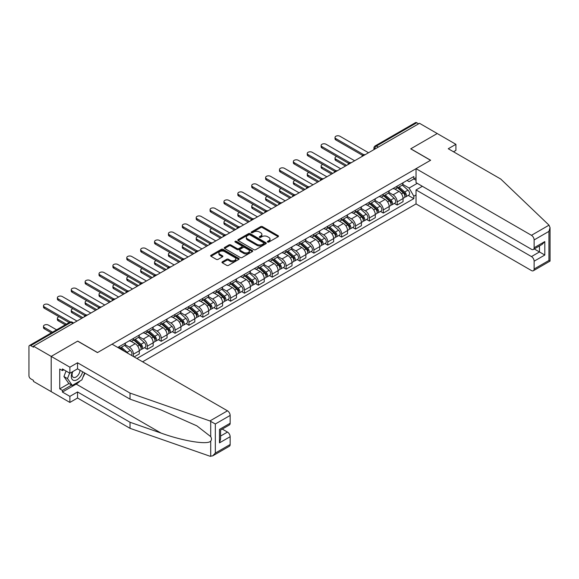 <?xml version="1.0" encoding="UTF-8"?>
<svg xmlns="http://www.w3.org/2000/svg" width="579" height="579" viewBox="0 0 579 579"><rect width="100%" height="100%" fill="white"/><g stroke="black" fill="none" stroke-linecap="round" stroke-linejoin="round"><path stroke-width="0.87" d="M267.636 242.051A0.861 0.499 0 0 0 268.859 242.051L278.144 236.695A1.238 0.717 0 0 0 278.506 236.189A1.238 0.717 0 0 0 278.144 235.689L262.417 226.606A1.238 0.717 0 0 0 260.673 226.606L251.395 231.969A0.861 0.499 0 0 0 251.141 232.317A0.861 0.499 0 0 0 251.395 232.671A0.861 0.499 0 0 0 252.61 232.671L253.812 231.976A3.952 2.28 0 0 1 259.406 231.976L260.716 232.736A3.952 2.28 0 0 1 261.874 234.35A3.952 2.28 0 0 1 260.716 235.964L259.515 236.659A0.861 0.499 0 0 0 259.262 237.006A0.861 0.499 0 0 0 259.515 237.361A0.861 0.499 0 0 0 260.738 237.361L261.94 236.666A3.952 2.28 0 0 1 267.527 236.666L268.837 237.426A3.952 2.28 0 0 1 269.995 239.04A3.952 2.28 0 0 1 268.837 240.654L267.636 241.349A0.861 0.499 0 0 0 267.382 241.696A0.861 0.499 0 0 0 267.636 242.051L267.636 241.349M222.329 261.809A1.238 0.717 0 0 0 221.967 262.309A1.238 0.717 0 0 0 222.329 262.815L226.736 265.363A1.238 0.717 0 0 0 228.488 265.363L238.794 259.414A1.238 0.717 0 0 0 239.156 258.907A1.238 0.717 0 0 0 238.794 258.4L223.067 249.325A1.238 0.717 0 0 0 221.323 249.325L211.017 255.274A1.238 0.717 0 0 0 210.655 255.78A1.238 0.717 0 0 0 211.017 256.287L216.343 259.363A1.238 0.717 0 0 0 218.088 259.363L222.502 256.815A1.238 0.717 0 0 0 222.864 256.309A1.238 0.717 0 0 0 222.502 255.809L219.861 254.282A3.308 1.911 0 0 1 218.891 252.929A3.308 1.911 0 0 1 220.932 251.17A3.308 1.911 0 0 1 224.529 251.583L234.886 257.561A3.308 1.911 0 0 1 235.848 258.907A3.308 1.911 0 0 1 233.807 260.673A3.308 1.911 0 0 1 230.21 260.261L228.488 259.262A1.238 0.717 0 0 0 226.736 259.262L222.329 261.809L222.329 262.815L226.736 260.289L226.736 259.262M33.488 346.177L419.514 123.305L437.225 133.532L410.706 148.839L430.544 160.296L97.562 352.546L77.716 341.089L51.198 356.403L33.488 346.177L33.488 347.205L30.73 345.612A2.519 1.455 -120 0 0 29.471 345.489A2.519 1.455 -120 0 0 28.95 346.64L28.95 375.72A2.519 1.455 -120 0 0 30.73 378.804L33.488 380.396L33.488 381.423L51.198 391.643L51.198 356.403L51.198 391.643L69.885 402.434L69.885 396.369L77.535 391.954L77.535 398.019L69.885 402.434M253.899 249.679A1.238 0.717 0 0 0 255.65 249.679L265.956 243.73A1.238 0.717 0 0 0 266.318 243.223A1.238 0.717 0 0 0 265.956 242.724L250.237 233.641A1.238 0.717 0 0 0 248.485 233.641L238.179 239.597A1.238 0.717 0 0 0 237.817 240.097A1.238 0.717 0 0 0 238.179 240.603L253.899 249.679M235.515 242.239A0.861 0.499 0 0 1 236.391 242.362L252.357 251.583L242.065 257.525A1.238 0.717 0 0 1 240.321 257.525L224.594 248.442L224.594 247.436A1.238 0.717 0 0 0 224.232 247.942A1.238 0.717 0 0 0 224.594 248.442M224.594 247.436L229.009 244.888A1.238 0.717 0 0 1 230.753 244.888L237.129 248.572A1.238 0.717 0 0 0 238.881 248.572L241.805 246.878A1.238 0.717 0 0 0 242.167 246.379A1.238 0.717 0 0 0 241.805 245.872L235.168 242.036A0.861 0.499 0 0 1 234.915 241.689A0.861 0.499 0 0 1 235.45 241.226A0.861 0.499 0 0 1 236.391 241.334L252.372 250.562A1.238 0.717 0 0 1 252.733 251.069A1.238 0.717 0 0 1 252.372 251.568L252.372 250.562M142.586 361.795L416.04 203.917L531.457 270.552A3.778 2.178 -120 0 0 533.346 270.74A3.778 2.178 -120 0 0 534.128 269.011L534.128 261.201A3.778 2.178 -120 0 0 531.457 256.577L539.469 251.952L544.803 255.035L534.128 261.201M378.311 147.095L376.444 146.017A2.519 1.455 60 0 0 375.185 145.894L415.498 122.618A2.519 1.455 60 0 1 416.757 122.741L376.444 146.017A2.519 1.455 120 0 0 374.664 149.1L374.664 149.201M418.624 123.819L416.757 122.741M397.18 186.141A5.79 3.344 60 0 1 395.978 188.74L401.855 185.345A5.79 3.344 -120 0 0 403.049 182.747M388.842 192.373L393.083 194.826A5.79 3.344 60 0 1 397.18 201.912L403.049 198.525A5.79 3.344 -120 0 0 398.96 191.432L394.755 189.007M403.049 198.525L403.049 201.658L397.18 205.046L394.364 203.424M395.978 188.74A5.79 3.344 60 0 1 393.127 188.479M397.18 201.912L397.18 205.046M383.298 194.153A5.79 3.344 60 0 1 382.097 196.751L387.966 193.364A5.79 3.344 -120 0 0 389.168 190.766M380.483 211.436L383.298 213.065L389.168 209.67L389.168 206.537A5.79 3.344 -120 0 0 385.078 199.444L380.873 197.019M382.097 196.751A5.79 3.344 60 0 1 379.245 196.491M374.96 200.392L379.202 202.838A5.79 3.344 60 0 1 383.298 209.931L383.298 213.065M369.416 202.172A5.79 3.344 60 0 1 368.215 204.771L374.085 201.376A5.79 3.344 -120 0 0 375.286 198.778M366.594 219.448L369.416 221.077L375.286 217.682L375.286 214.548A5.79 3.344 -120 0 0 371.19 207.463L366.992 205.031M368.215 204.771A5.79 3.344 60 0 1 365.363 204.51M361.079 208.404L365.32 210.85A5.79 3.344 60 0 1 369.416 217.943L369.416 221.077M355.528 210.184A5.79 3.344 60 0 1 354.334 212.782L360.203 209.395A5.79 3.344 -120 0 0 361.405 206.797M352.712 227.467L355.535 229.089L361.405 225.701L361.405 222.568A5.79 3.344 -120 0 0 357.308 215.475L353.11 213.05M354.334 212.782A5.79 3.344 60 0 1 351.482 212.522M347.197 216.416L351.439 218.869A5.79 3.344 60 0 1 355.535 225.955L355.535 229.089M341.646 218.196A5.79 3.344 60 0 1 340.452 220.794L346.322 217.407A5.79 3.344 -120 0 0 347.523 214.809M338.831 235.479L341.646 237.108L347.523 233.713L347.523 230.58A5.79 3.344 -120 0 0 343.427 223.494L339.229 221.062M340.452 220.794A5.79 3.344 60 0 1 337.6 220.534M333.316 224.435L337.557 226.881A5.79 3.344 60 0 1 341.646 233.974L341.646 237.108M327.765 226.215A5.79 3.344 60 0 1 326.57 228.814L332.44 225.419A5.79 3.344 -120 0 0 333.642 222.821M324.949 243.491L327.765 245.12L333.642 241.732L333.642 238.599A5.79 3.344 -120 0 0 329.545 231.506L325.34 229.081M326.57 228.814A5.79 3.344 60 0 1 323.719 228.553M319.434 232.447L323.675 234.893A5.79 3.344 60 0 1 327.765 241.986L327.765 245.12M313.883 234.227A5.79 3.344 60 0 1 312.689 236.825L318.559 233.438A5.79 3.344 -120 0 0 319.76 230.84M311.068 251.51L313.883 253.132L319.76 249.744L319.76 246.611A5.79 3.344 -120 0 0 315.664 239.518L311.459 237.093M312.689 236.825A5.79 3.344 60 0 1 309.837 236.565M305.553 240.459L309.794 242.912A5.79 3.344 60 0 1 313.883 249.998L313.883 253.132M300.002 242.246A5.79 3.344 60 0 1 298.807 244.845L304.677 241.45A5.79 3.344 -120 0 0 305.878 238.852M297.186 259.522L300.002 261.151L305.878 257.756L305.878 254.622A5.79 3.344 -120 0 0 301.782 247.537L297.577 245.105M298.807 244.845A5.79 3.344 60 0 1 295.956 244.584M291.671 248.478L295.912 250.924A5.79 3.344 60 0 1 300.002 258.017L300.002 261.151M286.12 250.258A5.79 3.344 60 0 1 284.926 252.857L290.796 249.462A5.79 3.344 -120 0 0 291.997 246.864M283.305 267.541L286.12 269.163L291.997 265.775L291.997 262.642A5.79 3.344 -120 0 0 287.901 255.549L283.696 253.124M284.926 252.857A5.79 3.344 60 0 1 282.074 252.596M277.79 256.49L282.031 258.943A5.79 3.344 60 0 1 286.12 266.029L286.12 269.163M272.239 258.27A5.79 3.344 60 0 1 271.044 260.868L276.914 257.481A5.79 3.344 -120 0 0 278.115 254.883M269.423 275.553L272.239 277.182L278.115 273.787L278.115 270.654A5.79 3.344 -120 0 0 274.019 263.561L269.814 261.136M271.044 260.868A5.79 3.344 60 0 1 268.193 260.608M263.901 264.509L268.149 266.955A5.79 3.344 60 0 1 272.239 274.048L272.239 277.182M258.357 266.289A5.79 3.344 60 0 1 257.156 268.888L263.032 265.493A5.79 3.344 -120 0 0 264.234 262.895M255.542 283.565L258.357 285.194L264.234 281.807L264.234 278.665A5.79 3.344 -120 0 0 260.137 271.58L255.932 269.155M257.156 268.888A5.79 3.344 60 0 1 254.311 268.627M250.019 272.521L254.268 274.967A5.79 3.344 60 0 1 258.357 282.06L258.357 285.194M244.476 274.301A5.79 3.344 60 0 1 243.274 276.9L249.151 273.512A5.79 3.344 -120 0 0 250.352 270.914M241.66 291.584L244.476 293.206L250.352 289.818L250.352 286.685A5.79 3.344 -120 0 0 246.256 279.592L242.051 277.167M243.274 276.9A5.79 3.344 60 0 1 240.43 276.639M236.138 280.533L240.379 282.986A5.79 3.344 60 0 1 244.476 290.072L244.476 293.206M230.594 282.313A5.79 3.344 60 0 1 229.393 284.919L235.269 281.524A5.79 3.344 -120 0 0 236.464 278.926M227.779 299.596L230.594 301.225L236.464 297.83L236.464 294.697A5.79 3.344 -120 0 0 232.374 287.611L228.169 285.179M229.393 284.919A5.79 3.344 60 0 1 226.548 284.651M222.256 288.552L226.498 290.998A5.79 3.344 60 0 1 230.594 298.091L230.594 301.225M216.712 290.332A5.79 3.344 60 0 1 215.511 292.931L221.388 289.536A5.79 3.344 -120 0 0 222.582 286.938M213.897 307.615L216.712 309.237L222.582 305.85L222.582 302.716A5.79 3.344 -120 0 0 218.493 295.623L214.288 293.198M215.511 292.931A5.79 3.344 60 0 1 212.667 292.67M208.375 296.564L212.616 299.017A5.79 3.344 60 0 1 216.712 306.103L216.712 309.237M202.831 298.344A5.79 3.344 60 0 1 201.63 300.942L207.506 297.555A5.79 3.344 -120 0 0 208.701 294.957M200.016 315.627L202.831 317.256L208.701 313.861L208.701 310.728A5.79 3.344 -120 0 0 204.611 303.635L200.406 301.21M201.63 300.942A5.79 3.344 60 0 1 198.778 300.682M194.493 304.583L198.735 307.029A5.79 3.344 60 0 1 202.831 314.122L202.831 317.256M188.949 306.363A5.79 3.344 60 0 1 187.748 308.962L193.625 305.567A5.79 3.344 -120 0 0 194.819 302.969M186.134 323.639L188.949 325.268L194.819 321.873L194.819 318.739A5.79 3.344 -120 0 0 190.73 311.654L186.525 309.222M187.748 308.962A5.79 3.344 60 0 1 184.896 308.701M180.612 312.595L184.853 315.041A5.79 3.344 60 0 1 188.949 322.134L188.949 325.268M175.068 314.375A5.79 3.344 60 0 1 173.866 316.974L179.743 313.586A5.79 3.344 -120 0 0 180.938 310.981M172.252 331.658L175.068 333.28L180.938 329.892L180.938 326.759A5.79 3.344 -120 0 0 176.848 319.666L172.643 317.241M173.866 316.974A5.79 3.344 60 0 1 171.015 316.713M166.73 320.607L170.971 323.06A5.79 3.344 60 0 1 175.068 330.146L175.068 333.28M161.186 322.387A5.79 3.344 60 0 1 159.985 324.985L165.862 321.598A5.79 3.344 -120 0 0 167.056 319M158.371 339.67L161.186 341.299L167.056 337.904L167.056 334.771A5.79 3.344 -120 0 0 162.967 327.685L158.762 325.253M159.985 324.985A5.79 3.344 60 0 1 157.133 324.725M152.849 328.626L157.09 331.072A5.79 3.344 60 0 1 161.186 338.165L161.186 341.299M147.305 330.406A5.79 3.344 60 0 1 146.103 333.005L151.973 329.61A5.79 3.344 -120 0 0 153.174 327.012M144.489 347.682L147.305 349.311L153.174 345.924L153.174 342.79A5.79 3.344 -120 0 0 149.085 335.697L144.88 333.272M146.103 333.005A5.79 3.344 60 0 1 143.252 332.744M138.967 336.638L143.208 339.084A5.79 3.344 60 0 1 147.305 346.177L147.305 349.311M133.423 338.418A5.79 3.344 60 0 1 132.222 341.017L138.091 337.629A5.79 3.344 -120 0 0 139.293 335.031M134.133 356.917L139.293 353.935L139.293 350.802A5.79 3.344 -120 0 0 135.204 343.709L130.999 341.284M132.222 341.017A5.79 3.344 60 0 1 129.37 340.756M125.086 344.65L129.327 347.103A5.79 3.344 60 0 1 133.423 354.189L133.423 356.505M119.412 348.413L124.21 345.641A5.79 3.344 -120 0 0 125.411 343.043M119.542 346.437A5.79 3.344 60 0 1 119.108 348.24M416.04 180.235L413.819 178.947L409.1 181.668L407.008 180.467M402.723 184.361L409.1 188.045L417.242 183.34M416.04 194.928L413.819 196.209L409.1 188.045M136.89 358.51L413.819 198.626L413.819 196.209M416.04 177.666L413.819 178.947L413.819 176.53L117.761 347.458M408.246 195.405L413.819 198.626M267.983 242.174L268.837 241.682A3.952 2.28 0 0 0 269.995 240.068L269.995 239.04M261.874 234.35L261.874 235.378A3.952 2.28 0 0 1 260.716 236.992L259.862 237.484M278.144 235.689L278.144 236.695L262.417 227.634A1.238 0.717 0 0 0 260.673 227.634L251.735 232.794M265.956 242.724L265.956 243.73L250.237 234.669A1.238 0.717 0 0 0 248.485 234.669L238.193 240.611L238.179 239.597M263.771 243.578A0.861 0.499 0 0 0 264.024 243.223A0.861 0.499 0 0 0 263.771 242.869L249.969 234.908A0.861 0.499 0 0 0 248.746 234.908L247.479 235.639A3.952 2.28 0 0 0 246.321 237.252A3.952 2.28 0 0 0 247.479 238.859L256.917 244.309A3.952 2.28 0 0 0 262.504 244.309L263.771 243.578L263.771 244.606A0.861 0.499 0 0 0 264.024 244.251L264.024 243.223M246.321 237.252L246.321 238.28A3.952 2.28 0 0 0 247.479 239.887L247.479 238.859M263.771 244.606L262.504 245.337A3.952 2.28 0 0 1 256.917 245.337L247.479 239.887M224.616 248.456L229.009 245.916L229.009 244.888M242.167 246.379L242.167 247.407A1.238 0.717 0 0 1 241.805 247.906L238.881 249.6A1.238 0.717 0 0 1 237.129 249.6L230.753 245.916A1.238 0.717 0 0 0 229.009 245.916M243.752 252.393A3.308 1.911 0 0 0 247.349 252.806A3.308 1.911 0 0 0 249.39 251.04A3.308 1.911 0 0 0 248.42 249.694L244.772 247.588A1.238 0.717 0 0 0 243.028 247.588L240.104 249.274A1.238 0.717 0 0 0 239.742 249.781A1.238 0.717 0 0 0 240.104 250.287L243.752 252.393L243.752 253.421A3.308 1.911 0 0 0 247.349 253.834A3.308 1.911 0 0 0 249.39 252.068L249.39 251.04M239.742 249.781L239.742 250.808A1.238 0.717 0 0 0 240.104 251.315L240.104 250.287M243.752 253.421L240.104 251.315M235.848 258.907L235.848 259.935A3.308 1.911 0 0 1 233.807 261.701A3.308 1.911 0 0 1 230.21 261.288L228.488 260.289A1.238 0.717 0 0 0 226.736 260.289M218.891 252.929L218.891 253.957A3.308 1.911 0 0 0 219.861 255.31L219.861 254.282M222.488 256.823L219.861 255.31M238.772 259.421L223.067 250.352A1.238 0.717 0 0 0 221.323 250.352L211.031 256.294M397.578 187.813L403.237 192.865A3.148 1.817 60 0 1 404.222 197.728L403.049 198.409M397.73 187.951L400.393 189.485M336.703 156.468A2.895 1.672 -0 0 0 335.017 157.987A2.895 1.672 -0 0 0 335.863 159.167L346.633 165.384M398.149 187.487L404.446 193.104A1.513 0.868 60 0 1 404.916 195.434A1.513 0.868 60 0 1 404.779 195.492M399.09 186.945L404.75 191.989A3.148 1.817 60 0 1 405.734 196.853A3.148 1.817 60 0 1 404.786 196.954M402.246 185.048L407.949 190.136A3.148 1.817 60 0 1 408.94 195.007L405.734 196.853M345.475 166.05L335.863 160.506A2.895 1.672 180 0 1 335.017 159.319L335.017 157.987M362.541 155.353L335.863 139.952A2.895 1.672 180 0 1 335.017 138.772L335.017 137.433A2.895 1.672 -0 0 0 335.863 138.62L363.692 154.68M368.526 152.747L339.96 136.253A2.895 1.672 -0 0 0 336.804 135.891A2.895 1.672 -0 0 0 335.017 137.433M383.696 195.832L389.356 200.877A3.148 1.817 60 0 1 390.34 205.74L389.168 206.421M383.848 195.963L386.511 197.504M322.821 164.479A2.895 1.672 -0 0 0 321.135 165.999A2.895 1.672 -0 0 0 321.982 167.186L332.751 173.396M384.268 195.499L390.564 201.116A1.513 0.868 60 0 1 391.035 203.453A1.513 0.868 60 0 1 390.897 203.504M385.209 194.957L390.868 200.001A3.148 1.817 60 0 1 391.853 204.872A3.148 1.817 60 0 1 390.905 204.973M388.364 193.06L394.067 198.156A3.148 1.817 60 0 1 395.059 203.019L391.853 204.872M331.593 174.069L321.982 168.518A2.895 1.672 180 0 1 321.135 167.338L321.135 165.999M369.815 203.844L375.474 208.889A3.148 1.817 60 0 1 376.459 213.76L375.286 214.433M369.967 203.982L372.63 205.516M308.94 172.499A2.895 1.672 -0 0 0 307.254 174.018A2.895 1.672 -0 0 0 308.1 175.198L318.87 181.415M370.386 203.518L376.683 209.135A1.513 0.868 60 0 1 377.153 211.465A1.513 0.868 60 0 1 377.016 211.523M371.327 202.968L376.987 208.02A3.148 1.817 60 0 1 377.971 212.884A3.148 1.817 60 0 1 377.023 212.985M374.483 201.079L380.186 206.167A3.148 1.817 60 0 1 381.177 211.031L377.971 212.884M317.712 182.081L308.1 176.537A2.895 1.672 180 0 1 307.254 175.35L307.254 174.018M549.022 225.166L550.05 227.656L548.943 231.376L534.128 239.93A3.778 2.178 -120 0 0 531.457 235.306L549.022 225.166L500.755 179.049L448.255 148.738L455.912 144.323L437.225 133.532L410.793 148.789L430.638 160.245L416.04 168.67L531.457 235.306M455.912 144.323L455.912 150.381L453.509 151.77M416.04 203.917L416.04 189.941L531.457 256.577M416.04 168.67L416.04 182.646L531.457 249.281A3.778 2.178 -120 0 0 533.346 249.469A3.778 2.178 -120 0 0 534.128 247.74L534.128 239.93M422.359 186.293L416.04 189.941M534.258 248.941L539.469 251.952L539.469 245.937M534.128 247.74L544.803 241.573L542.139 244.396L533.346 249.469M534.128 269.011L548.943 260.456L549.507 260.782M77.535 391.954L130.036 422.265L130.036 428.33L209.916 456.194L212.659 455.883L215.33 453.067L230.153 444.513A3.778 2.178 60 0 1 229.364 446.243L212.659 455.883M130.036 422.265L161.071 433.092C183.116 441.104 207.81 445.077 210.713 441.089C211.675 439.866 211.675 438.375 210.713 436.609L196.846 425.84L161.071 409.975L130.036 399.148L77.535 368.83L69.885 373.252L62.409 368.939L62.409 370.582L59.738 369.04L59.738 388.871L62.409 390.412L71.666 385.071M130.036 428.33L77.535 398.019M230.153 415.433L215.33 423.987L209.916 420.947L130.036 393.083L77.535 362.772L69.885 367.187L51.198 356.403L77.622 341.14L97.467 352.597L112.065 344.172L227.482 410.808A3.778 2.178 60 0 1 230.153 415.433L230.153 423.242A3.778 2.178 60 0 1 229.364 424.972L220.577 430.045L220.577 439.143L219.47 442.87L219.47 429.408C220.91 430.24 220.91 430.24 219.47 429.408L230.153 423.242M69.885 367.187L69.885 373.252M80.126 380.902A14.157 8.171 -60 0 1 76.204 384.094L62.409 392.055L69.885 396.369M62.409 392.055L62.409 390.412M77.535 362.772L77.535 368.83M130.036 393.083L130.036 399.148M220.577 436.067L227.482 432.079A3.778 2.178 60 0 1 230.153 436.704L230.153 444.513M227.482 432.079L222.264 429.068M84.947 373.115A14.157 8.171 -60 0 1 82.935 377.197M63.835 369.757L62.409 370.582M59.738 388.871L68.995 383.53M72.433 371.783A8.178 4.726 120 0 0 71.311 376.386A8.178 4.726 120 0 0 76.247 380.142A8.178 4.726 120 0 0 82.631 371.776M72.867 371.53A5.602 3.235 120 0 0 72.078 374.722A5.602 3.235 120 0 0 73.236 377.291A5.602 3.235 120 0 0 77.514 375.829A5.602 3.235 120 0 0 79.996 370.256M84.599 372.912L81.892 379.882L72.288 385.426L68.727 383.37L63.922 376.538L66.057 371.045M72.288 385.426L67.482 378.594L69.618 373.1M63.922 376.538L67.482 378.594M348.659 163.372L321.982 147.971A2.895 1.672 180 0 1 321.135 146.784L321.135 145.452A2.895 1.672 -0 0 0 321.982 146.632L349.81 162.699M354.645 160.759L326.078 144.272A2.895 1.672 -0 0 0 322.923 143.903A2.895 1.672 -0 0 0 321.135 145.452M334.778 171.384L308.1 155.983A2.895 1.672 180 0 1 307.254 154.803L307.254 153.464A2.895 1.672 -0 0 0 308.1 154.644L335.929 170.711M340.756 168.778L312.197 152.284A2.895 1.672 -0 0 0 309.041 151.922A2.895 1.672 -0 0 0 307.254 153.464M355.933 211.856L361.593 216.908A3.148 1.817 60 0 1 362.577 221.771L361.405 222.452M356.085 211.994L358.748 213.528M295.058 180.51A2.895 1.672 -0 0 0 293.372 182.03A2.895 1.672 -0 0 0 294.219 183.21L304.988 189.427M356.505 211.53L362.801 217.147A1.513 0.868 60 0 1 363.272 219.484A1.513 0.868 60 0 1 363.134 219.535M357.446 210.988L363.105 216.032A3.148 1.817 60 0 1 364.09 220.896A3.148 1.817 60 0 1 363.142 220.997M360.601 209.091L366.304 214.187A3.148 1.817 60 0 1 367.296 219.05L364.09 220.896M303.83 190.1L294.219 184.549A2.895 1.672 180 0 1 293.372 183.369L293.372 182.03M342.051 219.875L347.711 224.92A3.148 1.817 60 0 1 348.696 229.783L347.523 230.464M342.203 220.006L344.867 221.547M281.177 188.53A2.895 1.672 -0 0 0 279.491 190.042A2.895 1.672 -0 0 0 280.337 191.229L291.107 197.446M342.623 219.542L348.913 225.159A1.513 0.868 60 0 1 349.39 227.496A1.513 0.868 60 0 1 349.253 227.554M343.564 219L349.224 224.051A3.148 1.817 60 0 1 350.208 228.915A3.148 1.817 60 0 1 349.26 229.016M346.72 217.103L352.423 222.198A3.148 1.817 60 0 1 353.414 227.062L350.208 228.915M289.949 198.112L280.337 192.561A2.895 1.672 180 0 1 279.491 191.381L279.491 190.042M328.17 227.887L333.822 232.939A3.148 1.817 60 0 1 334.814 237.803L333.642 238.476M328.322 228.025L330.978 229.559M267.295 196.542A2.895 1.672 -0 0 0 265.609 198.061A2.895 1.672 -0 0 0 266.456 199.241L277.225 205.458M328.742 227.561L335.031 233.178A1.513 0.868 60 0 1 335.509 235.508A1.513 0.868 60 0 1 335.371 235.566M329.683 227.019L335.335 232.063A3.148 1.817 60 0 1 336.327 236.927A3.148 1.817 60 0 1 335.379 237.028M332.838 225.122L338.541 230.21A3.148 1.817 60 0 1 339.533 235.081L336.327 236.927M276.067 206.124L266.456 200.58A2.895 1.672 180 0 1 265.609 199.393L265.609 198.061M320.896 179.396L294.219 163.995A2.895 1.672 180 0 1 293.372 162.815L293.372 161.483A2.895 1.672 -0 0 0 294.219 162.663L322.047 178.723M326.874 176.79L298.315 160.296A2.895 1.672 -0 0 0 295.16 159.934A2.895 1.672 -0 0 0 293.372 161.483M307.015 187.415L280.337 172.014A2.895 1.672 180 0 1 279.491 170.834L279.491 169.495A2.895 1.672 -0 0 0 280.337 170.675L308.158 186.742M312.993 184.802L284.434 168.315A2.895 1.672 -0 0 0 281.278 167.953A2.895 1.672 -0 0 0 279.491 169.495M293.133 195.427L266.456 180.026A2.895 1.672 180 0 1 265.609 178.846L265.609 177.507A2.895 1.672 -0 0 0 266.456 178.694L294.277 194.754M299.111 192.821L270.552 176.327A2.895 1.672 -0 0 0 267.397 175.965A2.895 1.672 -0 0 0 265.609 177.507M314.288 235.906L319.941 240.951A3.148 1.817 60 0 1 320.932 245.814L319.76 246.495M314.44 236.037L317.097 237.571M253.414 204.553A2.895 1.672 -0 0 0 251.727 206.073A2.895 1.672 -0 0 0 252.574 207.253L263.344 213.47M314.86 235.573L321.15 241.19A1.513 0.868 60 0 1 321.627 243.527A1.513 0.868 60 0 1 321.49 243.578M315.801 235.031L321.454 240.075A3.148 1.817 60 0 1 322.445 244.946A3.148 1.817 60 0 1 321.497 245.04M318.957 233.134L324.66 238.23A3.148 1.817 60 0 1 325.644 243.093L322.445 244.946M262.186 214.143L252.574 208.592A2.895 1.672 180 0 1 251.727 207.412L251.727 206.073M279.252 203.439L252.574 188.045A2.895 1.672 180 0 1 251.727 186.858L251.727 185.526A2.895 1.672 -0 0 0 252.574 186.706L280.395 202.773M285.23 200.833L256.671 184.339A2.895 1.672 -0 0 0 253.515 183.977A2.895 1.672 -0 0 0 251.727 185.526M300.407 243.918L306.059 248.963A3.148 1.817 60 0 1 307.051 253.834L305.878 254.507M300.552 244.048L303.215 245.59M239.532 212.573A2.895 1.672 -0 0 0 237.846 214.092A2.895 1.672 -0 0 0 238.693 215.272L249.462 221.489M300.979 243.585L307.268 249.202A1.513 0.868 60 0 1 307.746 251.539A1.513 0.868 60 0 1 307.608 251.597M301.92 243.042L307.572 248.094A3.148 1.817 60 0 1 308.564 252.958A3.148 1.817 60 0 1 307.615 253.059M305.075 241.153L310.778 246.241A3.148 1.817 60 0 1 311.763 251.105L308.564 252.958M248.304 222.155L238.693 216.604A2.895 1.672 180 0 1 237.846 215.424L237.846 214.092M265.37 211.458L238.693 196.057A2.895 1.672 180 0 1 237.846 194.877L237.846 193.538A2.895 1.672 -0 0 0 238.693 194.718L266.514 210.785M271.348 208.845L242.782 192.358A2.895 1.672 -0 0 0 239.634 191.996A2.895 1.672 -0 0 0 237.846 193.538M286.525 251.93L292.178 256.982A3.148 1.817 60 0 1 293.169 261.846L291.997 262.526M286.67 252.068L289.334 253.602M225.651 220.585A2.895 1.672 -0 0 0 223.964 222.104A2.895 1.672 -0 0 0 224.811 223.284L235.573 229.501M287.097 251.604L293.387 257.221A1.513 0.868 60 0 1 293.864 259.558A1.513 0.868 60 0 1 293.727 259.609M288.038 251.062L293.691 256.106A3.148 1.817 60 0 1 294.682 260.97A3.148 1.817 60 0 1 293.727 261.071M291.194 249.165L296.897 254.261A3.148 1.817 60 0 1 297.881 259.124L294.682 260.97M234.423 230.167L224.811 224.623A2.895 1.672 180 0 1 223.964 223.443L223.964 222.104M251.489 219.47L224.811 204.069A2.895 1.672 180 0 1 223.964 202.889L223.964 201.55A2.895 1.672 -0 0 0 224.811 202.737L252.632 218.797M257.467 216.864L228.9 200.37A2.895 1.672 -0 0 0 225.752 200.008A2.895 1.672 -0 0 0 223.964 201.55M272.644 259.949L278.296 264.994A3.148 1.817 60 0 1 279.288 269.857L278.108 270.538M272.789 260.08L275.452 261.621M211.769 228.596A2.895 1.672 -0 0 0 210.083 230.116A2.895 1.672 -0 0 0 210.93 231.303L221.692 237.513M273.208 259.616L279.505 265.233A1.513 0.868 60 0 1 279.983 267.57A1.513 0.868 60 0 1 279.845 267.621M274.156 259.074L279.809 264.118A3.148 1.817 60 0 1 280.801 268.989A3.148 1.817 60 0 1 279.845 269.09M277.305 257.177L283.015 262.273A3.148 1.817 60 0 1 284 267.136L280.801 268.989M220.541 238.186L210.93 232.635A2.895 1.672 180 0 1 210.083 231.455L210.083 230.116M237.6 227.489L210.93 212.088A2.895 1.672 180 0 1 210.083 210.901L210.083 209.569A2.895 1.672 -0 0 0 210.93 210.749L238.751 226.816M243.585 224.876L215.019 208.389A2.895 1.672 -0 0 0 211.871 208.027A2.895 1.672 -0 0 0 210.083 209.569M258.762 267.961L264.415 273.013A3.148 1.817 60 0 1 265.406 277.877L264.227 278.55M258.907 268.099L261.57 269.633M197.888 236.616A2.895 1.672 -0 0 0 196.201 238.135A2.895 1.672 -0 0 0 197.048 239.315L207.81 245.532M259.327 267.636L265.623 273.252A1.513 0.868 60 0 1 266.101 275.582A1.513 0.868 60 0 1 265.964 275.64M260.275 267.085L265.927 272.137A3.148 1.817 60 0 1 266.919 277.001A3.148 1.817 60 0 1 265.964 277.102M263.423 265.196L269.134 270.284A3.148 1.817 60 0 1 270.118 275.148L266.919 277.001M206.66 246.198L197.048 240.654A2.895 1.672 180 0 1 196.201 239.467L196.201 238.135M223.718 235.501L197.048 220.1A2.895 1.672 180 0 1 196.201 218.92L196.201 217.581A2.895 1.672 -0 0 0 197.048 218.761L224.869 234.828M229.704 232.896L201.137 216.401A2.895 1.672 -0 0 0 197.982 216.039A2.895 1.672 -0 0 0 196.201 217.581M244.881 275.973L250.533 281.025A3.148 1.817 60 0 1 251.525 285.888L250.345 286.569M245.026 276.111L247.689 277.645M184.006 244.627A2.895 1.672 -0 0 0 182.32 246.147A2.895 1.672 -0 0 0 183.167 247.327L193.929 253.544M245.445 275.647L251.742 281.264A1.513 0.868 60 0 1 252.22 283.601A1.513 0.868 60 0 1 252.082 283.652M246.393 275.105L252.046 280.149A3.148 1.817 60 0 1 253.037 285.013A3.148 1.817 60 0 1 252.082 285.114M249.542 273.208L255.252 278.304A3.148 1.817 60 0 1 256.236 283.167L253.037 285.013M192.771 254.217L183.167 248.666A2.895 1.672 180 0 1 182.32 247.486L182.32 246.147M209.837 243.513L183.167 228.112A2.895 1.672 180 0 1 182.32 226.932L182.32 225.6A2.895 1.672 -0 0 0 183.167 226.78L210.988 242.84M215.822 240.907L187.256 224.413A2.895 1.672 -0 0 0 184.1 224.051A2.895 1.672 -0 0 0 182.32 225.6M230.992 283.992L236.652 289.037A3.148 1.817 60 0 1 237.643 293.9L236.464 294.581M231.144 284.123L233.807 285.664M170.125 252.647A2.895 1.672 -0 0 0 168.431 254.159A2.895 1.672 -0 0 0 169.285 255.346L180.047 261.563M231.564 283.659L237.86 289.276A1.513 0.868 60 0 1 238.338 291.613A1.513 0.868 60 0 1 238.193 291.671M232.505 283.117L238.164 288.168A3.148 1.817 60 0 1 239.156 293.032A3.148 1.817 60 0 1 238.201 293.133M235.66 281.228L241.371 286.316A3.148 1.817 60 0 1 242.355 291.179L239.156 293.032M178.889 262.229L169.285 256.678A2.895 1.672 180 0 1 168.431 255.498L168.431 254.159M195.955 251.532L169.285 236.131A2.895 1.672 180 0 1 168.431 234.951L168.431 233.612A2.895 1.672 -0 0 0 169.285 234.792L197.106 250.859M201.941 248.919L173.374 232.432A2.895 1.672 -0 0 0 170.219 232.07A2.895 1.672 -0 0 0 168.431 233.612M217.111 292.004L222.77 297.056A3.148 1.817 60 0 1 223.755 301.92L222.582 302.593M217.263 292.142L219.926 293.676M156.243 260.659A2.895 1.672 -0 0 0 154.55 262.178A2.895 1.672 -0 0 0 155.404 263.358L166.166 269.575M217.682 291.678L223.979 297.295A1.513 0.868 60 0 1 224.449 299.625A1.513 0.868 60 0 1 224.312 299.683M218.623 291.136L224.283 296.18A3.148 1.817 60 0 1 225.267 301.044A3.148 1.817 60 0 1 224.319 301.145M221.779 289.239L227.489 294.327A3.148 1.817 60 0 1 228.473 299.198L225.267 301.044M165.008 270.241L155.404 264.697A2.895 1.672 180 0 1 154.55 263.51L154.55 262.178M182.074 259.544L155.404 244.143A2.895 1.672 180 0 1 154.55 242.963L154.55 241.624A2.895 1.672 -0 0 0 155.404 242.811L183.225 258.871M188.059 256.938L159.493 240.444A2.895 1.672 -0 0 0 156.337 240.082A2.895 1.672 -0 0 0 154.55 241.624M203.229 300.023L208.889 305.068A3.148 1.817 60 0 1 209.873 309.931L208.701 310.612M203.381 300.154L206.044 301.688M142.362 268.67A2.895 1.672 -0 0 0 140.668 270.19A2.895 1.672 -0 0 0 141.515 271.37L152.284 277.587M203.801 299.69L210.097 305.307A1.513 0.868 60 0 1 210.568 307.644A1.513 0.868 60 0 1 210.43 307.695M204.742 299.148L210.401 304.192A3.148 1.817 60 0 1 211.386 309.063A3.148 1.817 60 0 1 210.438 309.164M207.897 297.251L213.608 302.347A3.148 1.817 60 0 1 214.592 307.21L211.386 309.063M151.126 278.26L141.515 272.709A2.895 1.672 180 0 1 140.668 271.529L140.668 270.19M168.192 267.563L141.515 252.162A2.895 1.672 180 0 1 140.668 250.975L140.668 249.643A2.895 1.672 -0 0 0 141.515 250.823L169.343 266.89M174.178 264.95L145.611 248.456A2.895 1.672 -0 0 0 142.456 248.094A2.895 1.672 -0 0 0 140.668 249.643M189.347 308.035L195.007 313.08A3.148 1.817 60 0 1 195.992 317.951L194.819 318.624M189.499 308.166L192.163 309.707M128.473 276.69A2.895 1.672 -0 0 0 126.787 278.209A2.895 1.672 -0 0 0 127.633 279.389L138.403 285.606M189.919 307.702L196.216 313.326A1.513 0.868 60 0 1 196.686 315.656A1.513 0.868 60 0 1 196.549 315.714M190.86 307.159L196.52 312.211A3.148 1.817 60 0 1 197.504 317.075A3.148 1.817 60 0 1 196.556 317.176M194.016 305.271L199.726 310.358A3.148 1.817 60 0 1 200.71 315.222L197.504 317.075M137.245 286.272L127.633 280.721A2.895 1.672 180 0 1 126.787 279.541L126.787 278.209M154.311 275.575L127.633 260.174A2.895 1.672 180 0 1 126.787 258.994L126.787 257.655A2.895 1.672 -0 0 0 127.633 258.835L155.462 274.902M160.296 272.97L131.73 256.475A2.895 1.672 -0 0 0 128.574 256.113A2.895 1.672 -0 0 0 126.787 257.655M175.466 316.047L181.126 321.099A3.148 1.817 60 0 1 182.11 325.963L180.938 326.643M175.618 316.185L178.281 317.719M114.591 284.702A2.895 1.672 -0 0 0 112.905 286.221A2.895 1.672 -0 0 0 113.752 287.401L124.521 293.618M176.038 315.721L182.334 321.338A1.513 0.868 60 0 1 182.805 323.675A1.513 0.868 60 0 1 182.667 323.726M176.979 315.179L182.638 320.223A3.148 1.817 60 0 1 183.623 325.087A3.148 1.817 60 0 1 182.674 325.188M180.134 313.282L185.837 318.378A3.148 1.817 60 0 1 186.829 323.241L183.623 325.087M123.363 294.284L113.752 288.74A2.895 1.672 180 0 1 112.905 287.56L112.905 286.221M140.429 283.587L113.752 268.186A2.895 1.672 180 0 1 112.905 267.006L112.905 265.674A2.895 1.672 -0 0 0 113.752 266.854L141.58 282.914M146.415 280.981L117.848 264.487A2.895 1.672 -0 0 0 114.693 264.125A2.895 1.672 -0 0 0 112.905 265.674M161.584 324.066L167.244 329.111A3.148 1.817 60 0 1 168.228 333.974L167.056 334.655M161.736 324.197L164.4 325.738M100.71 292.713A2.895 1.672 -0 0 0 99.023 294.233A2.895 1.672 -0 0 0 99.87 295.42L110.64 301.637M162.156 323.733L168.453 329.35A1.513 0.868 60 0 1 168.923 331.687A1.513 0.868 60 0 1 168.786 331.738M163.097 323.191L168.757 328.235A3.148 1.817 60 0 1 169.741 333.106A3.148 1.817 60 0 1 168.793 333.207M166.253 321.294L171.956 326.39A3.148 1.817 60 0 1 172.947 331.253L169.741 333.106M109.482 302.303L99.87 296.752A2.895 1.672 180 0 1 99.023 295.572L99.023 294.233M126.548 291.606L99.87 276.205A2.895 1.672 180 0 1 99.023 275.018L99.023 273.686A2.895 1.672 -0 0 0 99.87 274.866L127.698 290.933M132.533 288.993L103.967 272.506A2.895 1.672 -0 0 0 100.811 272.144A2.895 1.672 -0 0 0 99.023 273.686M147.703 332.078L153.363 337.13A3.148 1.817 60 0 1 154.347 341.994L153.174 342.667M147.855 332.216L150.518 333.75M86.828 300.733A2.895 1.672 -0 0 0 85.142 302.252A2.895 1.672 -0 0 0 85.989 303.432L96.758 309.649M148.275 331.753L154.571 337.369A1.513 0.868 60 0 1 155.042 339.699A1.513 0.868 60 0 1 154.904 339.757M149.216 331.202L154.875 336.254A3.148 1.817 60 0 1 155.86 341.118A3.148 1.817 60 0 1 154.911 341.219M152.371 329.313L158.074 334.401A3.148 1.817 60 0 1 159.066 339.272L155.86 341.118M95.6 310.315L85.989 304.771A2.895 1.672 180 0 1 85.142 303.584L85.142 302.252M112.666 299.618L85.989 284.217A2.895 1.672 180 0 1 85.142 283.037L85.142 281.698A2.895 1.672 -0 0 0 85.989 282.885L113.817 298.945M118.652 297.013L90.085 280.518A2.895 1.672 -0 0 0 86.93 280.156A2.895 1.672 -0 0 0 85.142 281.698M133.821 340.097L139.481 345.142A3.148 1.817 60 0 1 140.465 350.006L139.293 350.686M133.973 340.228L136.637 341.762M72.947 308.745A2.895 1.672 -0 0 0 71.26 310.264A2.895 1.672 -0 0 0 72.107 311.444L82.877 317.661M134.393 339.764L140.69 345.381A1.513 0.868 60 0 1 141.16 347.718A1.513 0.868 60 0 1 141.023 347.769M135.334 339.222L140.994 344.266A3.148 1.817 60 0 1 141.978 349.13A3.148 1.817 60 0 1 141.03 349.231M138.49 337.325L144.193 342.421A3.148 1.817 60 0 1 145.184 347.284L141.978 349.13M81.719 318.334L72.107 312.783A2.895 1.672 180 0 1 71.26 311.603L71.26 310.264M98.785 307.63L72.107 292.229A2.895 1.672 180 0 1 71.26 291.049L71.26 289.717A2.895 1.672 -0 0 0 72.107 290.897L99.935 306.957M104.77 305.024L76.204 288.53A2.895 1.672 -0 0 0 73.048 288.168A2.895 1.672 -0 0 0 71.26 289.717M119.94 348.109L121.88 349.839M120.092 348.24L122.755 349.781M59.065 316.764A2.895 1.672 -0 0 0 57.379 318.284A2.895 1.672 -0 0 0 58.226 319.463L66.39 324.175M124.543 351.381L120.512 347.776M121.452 347.234L127.112 352.285A3.148 1.817 60 0 1 128.017 353.385M124.608 345.345L130.311 350.433A3.148 1.817 60 0 1 131.317 355.289M65.232 324.841L58.226 320.795A2.895 1.672 180 0 1 57.379 319.615L57.379 318.284M84.903 315.649L58.226 300.248A2.895 1.672 180 0 1 57.379 299.068L57.379 297.729A2.895 1.672 -0 0 0 58.226 298.909L86.054 314.976M90.881 313.036L62.322 296.549A2.895 1.672 -0 0 0 59.167 296.187A2.895 1.672 -0 0 0 57.379 297.729M56.597 329.827L48.441 325.116A2.895 1.672 -0 0 0 45.285 324.754A2.895 1.672 -0 0 0 43.497 326.295A2.895 1.672 -0 0 0 44.344 327.475L52.508 332.187M51.35 332.853L44.344 328.814A2.895 1.672 180 0 1 43.497 327.627L43.497 326.295M69.147 322.583L44.344 308.26A2.895 1.672 180 0 1 43.497 307.08L43.497 305.741A2.895 1.672 -0 0 0 44.344 306.928L70.392 321.96M77 321.055L48.441 304.561A2.895 1.672 -0 0 0 45.285 304.199A2.895 1.672 -0 0 0 43.497 305.741M374.751 149.15L374.664 149.1A2.519 1.455 0 0 1 373.925 148.072L373.925 149.628M133.423 354.189L139.293 350.802M147.305 346.177L153.174 342.79M161.186 338.165L167.056 334.771M175.068 330.146L180.938 326.759M188.949 322.134L194.819 318.739M202.831 314.122L208.701 310.728M216.712 306.103L222.582 302.716M230.594 298.091L236.464 294.697M244.476 290.072L250.352 286.685M258.357 282.06L264.234 278.665M272.239 274.048L278.115 270.654M286.12 266.029L291.997 262.642M300.002 258.017L305.878 254.622M313.883 249.998L319.76 246.611M327.765 241.986L333.642 238.599M341.646 233.974L347.523 230.58M355.535 225.955L361.405 222.568M369.416 217.943L375.286 214.548M383.298 209.931L389.168 206.537M129.327 347.103L135.204 343.709M143.208 339.084L149.085 335.697M157.09 331.072L162.967 327.685M170.971 323.06L176.848 319.666M184.853 315.041L190.73 311.654M198.735 307.029L204.611 303.635M212.616 299.017L218.493 295.623M226.498 290.998L232.374 287.611M240.379 282.986L246.256 279.592M254.268 274.967L260.137 271.58M268.149 266.955L274.019 263.561M282.031 258.943L287.901 255.549M295.912 250.924L301.782 247.537M309.794 242.912L315.664 239.518M323.675 234.893L329.545 231.506M337.557 226.881L343.427 223.494M351.439 218.869L357.308 215.475M365.32 210.85L371.19 207.463M379.202 202.838L385.078 199.444M393.083 194.826L398.96 191.432M364.9 154.839A2.519 1.455 120 0 0 363.786 155.483M351.012 162.851A2.519 1.455 120 0 0 349.904 163.495M337.13 170.87A2.519 1.455 120 0 0 336.023 171.514M323.248 178.882A2.519 1.455 120 0 0 322.141 179.526M309.367 186.901A2.519 1.455 120 0 0 308.26 187.538M295.485 194.913A2.519 1.455 120 0 0 294.378 195.557M281.604 202.925A2.519 1.455 120 0 0 280.497 203.569M267.722 210.944A2.519 1.455 120 0 0 266.615 211.581M253.841 218.956A2.519 1.455 120 0 0 252.733 219.6M239.959 226.975A2.519 1.455 120 0 0 238.845 227.612M226.078 234.987A2.519 1.455 120 0 0 224.963 235.631M212.196 242.999A2.519 1.455 120 0 0 211.082 243.643M198.315 251.018A2.519 1.455 120 0 0 197.2 251.655M184.433 259.03A2.519 1.455 120 0 0 183.319 259.674M170.552 267.042A2.519 1.455 120 0 0 169.437 267.686M156.67 275.061A2.519 1.455 120 0 0 155.556 275.698M142.789 283.073A2.519 1.455 120 0 0 141.674 283.717M128.907 291.092A2.519 1.455 120 0 0 127.793 291.729M115.018 299.104A2.519 1.455 120 0 0 113.911 299.748M101.137 307.116A2.519 1.455 120 0 0 100.029 307.76M87.255 315.135A2.519 1.455 120 0 0 86.148 315.772M72.911 323.415L71.043 322.337L30.73 345.612M73.649 322.995L72.303 322.214A2.519 1.455 120 0 0 71.043 322.337A2.519 1.455 60 0 0 69.784 322.214L29.471 345.489M268.837 241.682L268.837 240.654M259.515 237.361L259.515 236.659M260.716 236.992L260.716 235.964M251.395 232.671L251.395 231.969M260.673 227.634L260.673 226.606M262.417 227.634L262.417 226.606M248.485 234.669L248.485 233.641M250.237 234.669L250.237 233.641M256.917 245.337L256.917 244.309M262.504 245.337L262.504 244.309M230.753 245.916L230.753 244.888M237.129 249.6L237.129 248.572M238.881 249.6L238.881 248.572M241.805 247.906L241.805 246.878M236.391 242.362L236.391 241.334M228.488 260.289L228.488 259.262M230.21 261.288L230.21 260.261M222.502 256.815L222.502 255.809M211.017 256.287L211.017 255.274M221.323 250.352L221.323 249.325M223.067 250.352L223.067 249.325M238.794 259.414L238.794 258.4M403.237 192.865L401.471 193.878M405.228 194.747L404.663 195.072M407.949 190.136L404.75 191.989M335.863 160.506L335.863 159.167M335.863 138.62L335.863 139.952M389.356 200.877L387.59 201.897M391.346 202.759L390.782 203.091M394.067 198.156L390.868 200.001M321.982 168.518L321.982 167.186M375.474 208.889L373.708 209.909M377.465 210.778L376.9 211.103M380.186 206.167L376.987 208.02M308.1 176.537L308.1 175.198M548.943 260.456L548.943 231.376M544.803 241.573L544.803 255.035M210.713 456.382L210.713 441.089M210.713 436.609L210.713 421.317M215.33 423.987L215.33 453.067M230.153 436.704L219.47 442.87M209.916 420.947L227.482 410.808M76.204 384.094L161.071 433.092M321.982 146.632L321.982 147.971M308.1 154.644L308.1 155.983M361.593 216.908L359.827 217.928M363.583 218.79L363.019 219.115M366.304 214.187L363.105 216.032M294.219 184.549L294.219 183.21M347.711 224.92L345.945 225.94M349.702 226.802L349.137 227.134M352.423 222.198L349.224 224.051M280.337 192.561L280.337 191.229M333.822 232.939L332.064 233.952M335.82 234.821L335.255 235.146M338.541 230.21L335.335 232.063M266.456 200.58L266.456 199.241M294.219 162.663L294.219 163.995M280.337 170.675L280.337 172.014M266.456 178.694L266.456 180.026M319.941 240.951L318.182 241.971M321.938 242.833L321.374 243.158M324.66 238.23L321.454 240.075M252.574 208.592L252.574 207.253M252.574 186.706L252.574 188.045M306.059 248.963L304.301 249.983M308.057 250.852L307.492 251.177M310.778 246.241L307.572 248.094M238.693 216.604L238.693 215.272M238.693 194.718L238.693 196.057M292.178 256.982L290.419 257.995M294.175 258.864L293.611 259.189M296.897 254.261L293.691 256.106M224.811 224.623L224.811 223.284M224.811 202.737L224.811 204.069M278.296 264.994L276.538 266.014M280.294 266.876L279.729 267.209M283.015 262.273L279.809 264.118M210.93 232.635L210.93 231.303M210.93 210.749L210.93 212.088M264.415 273.013L262.649 274.026M266.412 274.895L265.841 275.22M269.134 270.284L265.927 272.137M197.048 240.654L197.048 239.315M197.048 218.761L197.048 220.1M250.533 281.025L248.767 282.045M252.531 282.907L251.959 283.232M255.252 278.304L252.046 280.149M183.167 248.666L183.167 247.327M183.167 226.78L183.167 228.112M236.652 289.037L234.886 290.057M238.649 290.926L238.078 291.251M241.371 286.316L238.164 288.168M169.285 256.678L169.285 255.346M169.285 234.792L169.285 236.131M222.77 297.056L221.004 298.069M224.768 298.938L224.196 299.263M227.489 294.327L224.283 296.18M155.404 264.697L155.404 263.358M155.404 242.811L155.404 244.143M208.889 305.068L207.123 306.088M210.886 306.95L210.315 307.275M213.608 302.347L210.401 304.192M141.515 272.709L141.515 271.37M141.515 250.823L141.515 252.162M195.007 313.08L193.241 314.1M197.005 314.969L196.433 315.294M199.726 310.358L196.52 312.211M127.633 280.721L127.633 279.389M127.633 258.835L127.633 260.174M181.126 321.099L179.36 322.112M183.116 322.981L182.551 323.306M185.837 318.378L182.638 320.223M113.752 288.74L113.752 287.401M113.752 266.854L113.752 268.186M167.244 329.111L165.478 330.131M169.234 330.993L168.67 331.326M171.956 326.39L168.757 328.235M99.87 296.752L99.87 295.42M99.87 274.866L99.87 276.205M153.363 337.13L151.597 338.143M155.353 339.012L154.788 339.337M158.074 334.401L154.875 336.254M85.989 304.771L85.989 303.432M85.989 282.885L85.989 284.217M139.481 345.142L137.715 346.162M141.471 347.024L140.907 347.349M144.193 342.421L140.994 344.266M72.107 312.783L72.107 311.444M72.107 290.897L72.107 292.229M130.311 350.433L127.112 352.285M58.226 320.795L58.226 319.463M58.226 298.909L58.226 300.248M44.344 328.814L44.344 327.475M44.344 306.928L44.344 308.26M365.11 154.716A2.519 2.519 0 0 0 361.882 156.583M351.229 162.728A2.519 2.519 0 0 0 348.001 164.595M337.347 170.747A2.519 2.519 0 0 0 334.119 172.607M323.466 178.759A2.519 2.519 0 0 0 320.238 180.626M309.584 186.778A2.519 2.519 0 0 0 306.356 188.638M295.703 194.79A2.519 2.519 0 0 0 292.475 196.657M281.821 202.802A2.519 2.519 0 0 0 278.586 204.669M267.939 210.821A2.519 2.519 0 0 0 264.704 212.681M254.058 218.833A2.519 2.519 0 0 0 250.823 220.7M240.176 226.845A2.519 2.519 0 0 0 236.941 228.712M226.288 234.864A2.519 2.519 0 0 0 223.06 236.724M212.406 242.876A2.519 2.519 0 0 0 209.178 244.743M198.525 250.895A2.519 2.519 0 0 0 195.297 252.755M184.643 258.907A2.519 2.519 0 0 0 181.415 260.774M170.762 266.919A2.519 2.519 0 0 0 167.534 268.786M156.88 274.938A2.519 2.519 0 0 0 153.652 276.798M142.999 282.95A2.519 2.519 0 0 0 139.771 284.817M129.117 290.969A2.519 2.519 0 0 0 125.889 292.829M115.235 298.981A2.519 2.519 0 0 0 112.008 300.848M101.354 306.993A2.519 2.519 0 0 0 98.126 308.86M87.472 315.012A2.519 2.519 0 0 0 84.245 316.872M72.303 322.214A2.519 2.519 0 0 0 69.784 322.214M375.185 145.894A2.519 2.519 0 0 0 373.925 148.072M550.05 227.656L550.05 261.093L533.346 270.74"/></g></svg>

